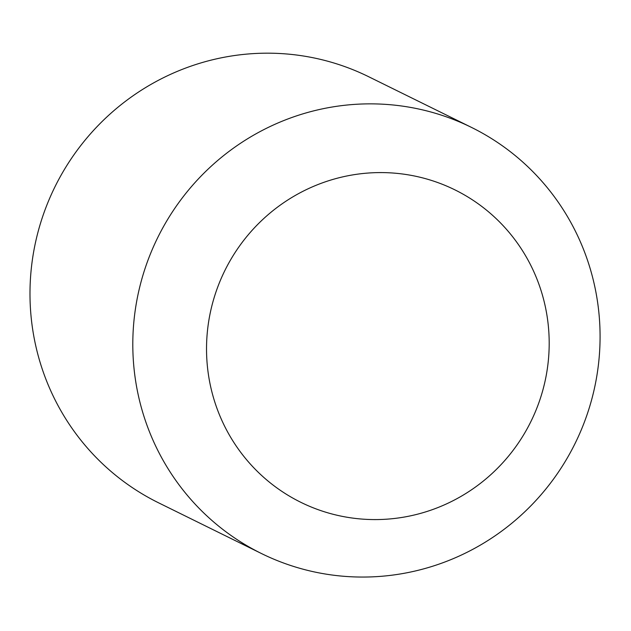 <?xml version="1.0" encoding="UTF-8"?>
<svg xmlns="http://www.w3.org/2000/svg" width="631" height="631" viewBox="0 0 631 631"><rect width="100%" height="100%" fill="white"/><g stroke="black" fill="none" stroke-linecap="round" stroke-linejoin="round"><path stroke-width="0.95" d="M135.736 381.645A237.532 232.681 -63.8 0 1 228.493 151.811A237.532 232.681 -63.8 0 1 471.467 127.399A237.532 232.681 -63.8 0 1 575.149 443.333A237.532 232.681 -63.8 0 1 261.415 553.513A237.532 232.681 -63.8 0 1 135.736 381.645M261.415 553.513L158.602 502.828A237.532 232.681 -63.8 0 1 32.915 330.959A237.532 232.681 -63.8 0 1 125.679 101.134A237.532 232.681 -63.8 0 1 368.646 76.714L471.467 127.399M208.68 376.289A174.195 170.638 -63.8 0 1 439.026 183.022A174.195 170.638 -63.8 0 1 485.894 478.945A174.195 170.638 -63.8 0 1 208.68 376.289"/></g></svg>
